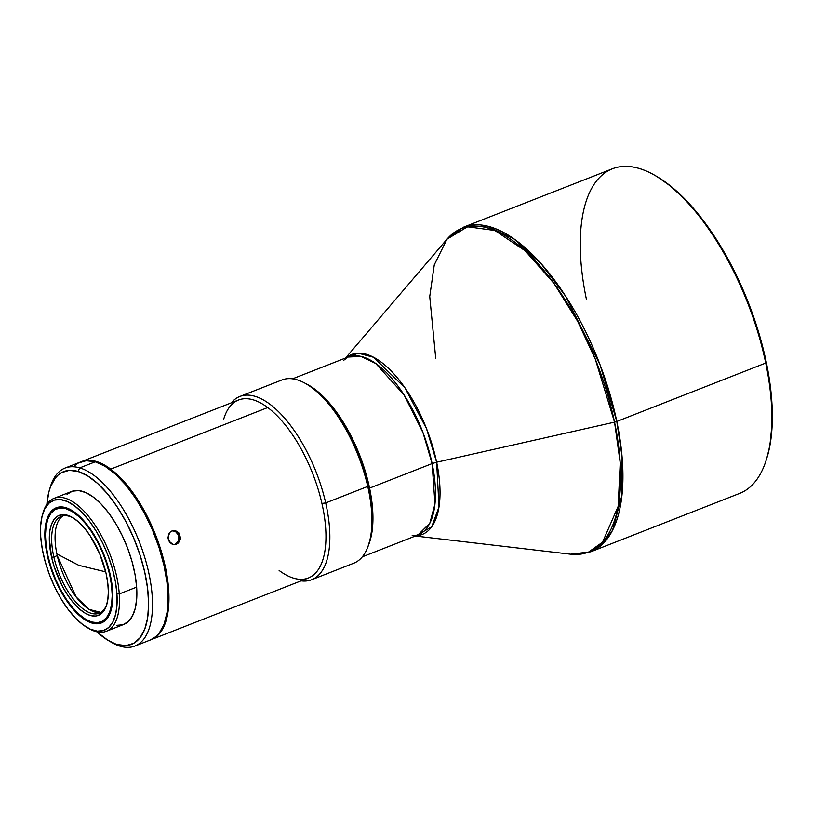 <?xml version="1.0" encoding="UTF-8"?>
<svg xmlns="http://www.w3.org/2000/svg" width="813" height="813" viewBox="0 0 813 813"><rect width="100%" height="100%" fill="white"/><g stroke="black" fill="none" stroke-linecap="round" stroke-linejoin="round"><path stroke-width="1.22" d="M412.171 535.645L417.862 535.056L429.833 523.206L434.975 503.969L432.13 463.583L369.59 488.115L365.027 470.493L358.757 452.871L351.013 435.931L342.09 420.331L332.344 406.652L322.131 395.433L311.846 387.1L305.251 383.36A95.609 42.185 68.6 0 1 369.59 488.115L432.13 463.583A95.609 42.185 -111.4 0 0 348.035 357.049L292.507 378.838M586.376 299.103A174.338 76.93 68.6 0 1 655.837 175.933A174.338 76.93 68.6 0 1 765.734 363.035L616.803 421.459A5.62 1.809 168.2 0 1 614.547 422.14L436.642 462.221L426.49 428.563L404.935 387.821L373.533 357.273L358.269 353.188L346.165 357.791A96.656 42.652 68.6 0 1 436.642 462.221L614.547 422.14A173.809 76.696 -111.4 0 0 537.18 262.762A173.809 76.696 -111.4 0 0 446.987 239.195L467.516 226.756L494.873 230.496L525.208 250.8L553.917 283.3L577.677 321.338L595.289 359.133L614.547 422.14A5.62 1.809 -11.8 0 0 616.803 421.459L600.136 365.017L565.635 296.227L541.163 263.768L513.846 238.849L486.794 225.984L463.461 227.203A174.338 76.93 68.6 0 1 616.803 421.459L765.734 363.035A174.338 76.93 -111.4 0 0 612.392 168.779L463.461 227.203L446.987 239.195L345.555 358.025M435.738 358.401L429.742 296.532L434.274 264.855L446.987 239.195M415.382 536.021L570.553 554.192A173.809 76.696 -111.4 0 0 614.547 422.14L620.217 462.821L618.154 506.377L602.535 542.21L588.46 552.139L570.553 554.192L590.797 551.793L603.327 543.399L612.616 530.188L621.996 495.097L622.087 456.815L616.803 421.459A174.338 76.93 68.6 0 1 590.797 551.793L739.718 493.369A174.338 76.93 -111.4 0 0 765.734 363.035A174.338 76.93 68.6 0 1 766.71 458.583L769.881 445.737L772.309 421.002L771.09 392.791L769.128 377.71L766.273 362.181L765.734 363.035L766.273 362.181A172.651 76.178 -111.4 0 0 657.432 176.888L655.837 175.933M63.008 515.859A52.022 22.957 -111.4 0 0 56.89 553.927L78.831 565.35L105.7 571.864L78.831 565.35L56.89 553.927A52.022 22.957 -111.4 0 0 57.256 555.625A52.022 22.957 -111.4 0 0 100.883 612.402L89.084 609.394L76.178 597.006L57.256 555.625L53.851 556.956L57.256 555.625L56.89 553.927A52.022 22.957 -111.4 0 1 63.008 515.859M107.011 603.713A52.022 22.957 68.6 0 1 99.237 613.226A52.022 22.957 68.6 0 1 53.851 556.956A52.022 22.957 -111.4 0 0 80.761 607.026A52.022 22.957 -111.4 0 0 107.011 603.713M51.585 557.261L53.851 556.956L51.585 557.261L54.329 567.179L62.489 586.447L67.601 595.045L73.14 602.504L78.902 608.53L84.664 612.9L90.192 615.441L95.294 616.061L99.755 614.73L103.414 611.498L106.127 606.498L107.794 599.913L108.353 591.996L107.773 583.063L106.076 573.45A53.709 23.699 68.6 0 1 106.757 604.628A53.709 23.699 68.6 0 1 79.796 609.313A53.709 23.699 68.6 0 1 51.585 557.261A53.709 23.699 68.6 0 1 72.601 517.556A53.709 23.699 68.6 0 1 106.076 573.45L99.653 553.663L90.06 535.655L84.522 528.196L78.759 522.17L73.007 517.8L67.469 515.259L62.367 514.639L57.906 515.97L54.247 519.202L51.534 524.202L49.867 530.787L49.308 538.704L51.585 557.261M47.428 520.33A61.859 27.296 -111.4 0 1 56.717 507.586A61.859 27.296 -111.4 0 0 47.601 519.741L47.245 520.93A60.741 26.799 68.6 0 1 77.743 515.635A60.741 26.799 68.6 0 1 109.643 574.506L110.162 574.435L109.643 574.506A60.741 26.799 68.6 0 1 85.873 619.394A60.741 26.799 68.6 0 1 48.018 556.194A60.741 26.799 68.6 0 1 47.245 520.93M86.412 619.709A61.859 27.296 -111.4 0 0 101.889 622.748A61.859 27.296 -111.4 0 1 86.95 620.034L85.873 619.394M45.03 540.106L45.599 539.883L45.03 540.106L46.402 550.879L49.014 562.2L52.774 573.643L57.54 584.771L63.119 595.157L69.298 604.384L75.853 612.128L82.52 618.063L89.044 621.975L95.172 623.713L100.68 623.205L105.334 620.471L108.983 615.624L111.472 608.846L112.702 600.39L112.631 590.594A61.859 27.296 68.6 0 1 101.422 622.941A61.859 27.296 68.6 0 1 66.605 600.614A61.859 27.296 68.6 0 1 45.03 540.106A61.859 27.296 68.6 0 1 56.239 507.759A61.859 27.296 68.6 0 1 91.056 530.086A61.859 27.296 68.6 0 1 112.631 590.594L111.259 579.832L108.647 568.5L104.887 557.057L100.121 545.93L94.542 535.554L88.363 526.316L81.808 518.582L75.142 512.637L68.617 508.725L62.489 506.987L56.991 507.495L52.327 510.229L48.678 515.076L46.189 521.855L44.959 530.31L45.03 540.106M116.493 625.36L122.844 624.77L128.23 621.62L132.438 616.02L135.304 608.195L136.726 598.439L136.645 587.128L119.267 593.947A71.422 31.514 -111.4 0 0 84.572 511.743A71.422 31.514 -111.4 0 0 43.099 512.556L42.571 514.344A69.735 30.772 68.6 0 1 83.068 513.552A69.735 30.772 68.6 0 1 116.93 593.805L119.267 593.947L136.645 587.128A71.422 31.514 -111.4 0 0 111.737 517.261A71.422 31.514 -111.4 0 0 71.544 491.489L54.156 498.308A71.422 31.514 68.6 0 1 94.349 524.08A71.422 31.514 68.6 0 1 119.267 593.947A71.422 31.514 68.6 0 1 106.32 631.284A71.422 31.514 68.6 0 1 87.723 627.87M86.92 627.402L88.526 628.358A71.422 31.514 -111.4 0 0 119.267 593.947L116.93 593.805A69.735 30.772 68.6 0 1 86.92 627.402A69.735 30.772 68.6 0 1 40.731 536.895A69.735 30.772 68.6 0 1 42.571 514.344M42.845 513.46A71.422 31.514 68.6 0 1 54.156 498.308M309.082 385.606L306.41 384.021A98.414 43.424 68.6 0 1 367.75 486.428L368.675 485.087A95.609 42.185 -111.4 0 0 309.082 385.606A95.609 42.185 -111.4 0 0 307.761 384.844M223.717 419.091A95.609 42.185 68.6 0 1 267.731 407.547A95.609 42.185 68.6 0 1 321.928 503.43A95.609 42.185 -111.4 0 0 267.731 407.547L110.72 469.142A95.609 42.185 68.6 0 1 168.657 589.628A95.609 42.185 68.6 0 1 151.33 639.607L308.34 578.013A95.609 42.185 -111.4 0 0 321.928 503.43L325.698 502.932A98.414 43.424 68.6 0 1 311.714 579.71L353.767 563.216A98.414 43.424 -111.4 0 0 367.75 486.428A98.414 43.424 -111.4 0 0 281.887 379.976L239.835 396.47A98.414 43.424 68.6 0 1 325.698 502.932L367.75 486.428L325.698 502.932A98.414 43.424 -111.4 0 0 281.43 414.64A98.414 43.424 -111.4 0 0 231.268 402.852A98.414 43.424 68.6 0 1 239.835 396.47M151.33 639.607A95.609 42.185 68.6 0 1 150.862 639.79A95.609 42.185 -111.4 0 0 168.657 589.628A95.609 42.185 -111.4 0 0 110.72 469.142A95.609 42.185 -111.4 0 0 81.036 461.794A95.609 42.185 68.6 0 1 81.503 461.601A95.609 42.185 68.6 0 1 110.72 469.142L267.731 407.547A95.609 42.185 -111.4 0 0 238.514 400.016L81.503 461.601M177.58 543.643L175.283 544.547L172.864 544.385L168.992 541.133L168.098 538.552L168.484 534.537L169.856 532.363L171.909 530.98L175.598 530.808L179.622 534.029L180.425 539.354L177.58 543.643M169.856 532.363L171.909 530.98L174.348 530.604L176.797 531.285L178.85 532.932L180.588 537.993L178.565 542.83L176.482 544.222L174.073 544.598L171.706 543.897L169.734 542.241L167.996 537.18L169.856 532.363M174.663 544.608L176.482 544.222L175.141 544.446L178.677 540.869L178.84 535.493L175.456 531.499L172.397 530.818M167.681 589.567L168.657 589.628L167.681 589.567M134.887 646.061A95.609 42.185 68.6 0 1 120.202 646.223A95.609 42.185 -111.4 0 0 148.474 571.468A95.609 42.185 -111.4 0 0 79.745 467.892A95.609 42.185 68.6 0 1 144.47 556.549A95.609 42.185 68.6 0 1 134.887 646.061L150.385 639.973A95.609 42.185 -111.4 0 0 159.968 550.472A95.609 42.185 -111.4 0 0 95.253 461.804A95.609 42.185 -111.4 0 0 80.568 461.977L65.06 468.054A95.609 42.185 68.6 0 1 79.745 467.892L95.253 461.804L79.745 467.892A95.609 42.185 -111.4 0 0 50.264 487.129L49.38 490.107A92.794 40.945 68.6 0 1 77.997 471.438L79.745 467.892L77.997 471.438L87.55 475.829L97.499 483.379L107.448 493.786L117.031 506.672L125.852 521.529L133.596 537.779L139.958 554.812L144.694 571.966L147.62 588.582L148.627 604.018L147.671 617.687L144.785 629.069L140.1 637.707L133.769 643.286L126.056 645.593L117.255 644.526A92.794 40.945 68.6 0 1 108.393 640.553A92.794 40.945 68.6 0 1 96.91 631.813L107.692 640.136L120.202 646.223A95.609 42.185 68.6 0 1 109.714 641.305A95.609 42.185 -111.4 0 0 111.066 642.128A95.609 42.185 -111.4 0 0 120.202 646.223L117.255 644.526A92.794 40.945 68.6 0 0 144.694 571.966A92.794 40.945 68.6 0 0 77.997 471.438L69.186 470.371L61.473 472.668L58.119 475.056L55.152 478.247L50.457 486.896L48.78 492.261L46.859 504.843M49.837 488.654A95.609 42.185 68.6 0 1 65.06 468.054M46.89 504.324A92.794 40.945 68.6 0 1 49.38 490.107M106.32 631.284L123.708 624.465A71.422 31.514 -111.4 0 0 136.645 587.128L135.07 574.689L132.052 561.62L127.702 548.399L122.204 535.554L115.761 523.572L108.627 512.912L101.066 503.979L93.363 497.119L85.832 492.607L78.759 490.595L72.408 491.184L67.022 494.334M150.344 639.994L156.177 636.406L159.236 633.124L164.074 624.221L167.041 612.494L168.027 598.409L166.99 582.504L163.972 565.391L159.094 547.718L152.539 530.167L144.562 513.42L135.466 498.115L125.609 484.843L115.355 474.111L105.101 466.337L95.253 461.804L86.178 460.707L78.231 463.085L74.776 465.544M311.714 579.71A98.414 43.424 68.6 0 1 301.095 580.858A98.414 43.424 -111.4 0 0 325.698 502.932L321.928 503.43A95.609 42.185 68.6 0 1 284.52 574.09A95.609 42.185 68.6 0 1 279.123 570.482M367.75 486.428A98.414 43.424 68.6 0 1 369 543.582L369.885 540.604A95.609 42.185 -111.4 0 0 368.675 485.087L367.75 486.428M369.864 540.665L372.476 525.422L371.683 502.21L368.675 485.087L360.718 458.583L349.265 433.116L335.312 410.89L320.048 393.807L309.052 385.586M116.93 593.805L117.011 604.852L115.619 614.384L112.824 622.026L108.708 627.494L103.454 630.573L97.255 631.142L90.345 629.181L82.987 624.77L75.477 618.073L68.089 609.354L61.117 598.947L54.827 587.24L49.461 574.7L45.223 561.793L42.276 549.029L40.731 536.895L40.65 525.848L42.042 516.316L44.837 508.674L48.953 503.206L54.207 500.137L60.406 499.568L67.316 501.519L74.674 505.93L82.184 512.627L89.572 521.346L96.544 531.753L102.834 543.46L108.2 556.001L112.438 568.907L115.385 581.671L116.93 593.805M48.018 556.194L46.107 545.32L45.447 535.218L46.077 526.265L47.957 518.826L51.026 513.166L55.172 509.507L60.223 508.003L65.985 508.704L72.235 511.58L78.749 516.519L85.263 523.338L91.534 531.773L97.306 541.488L102.377 552.129L106.544 563.277L109.643 574.506L111.554 585.38L112.214 595.492L111.584 604.435L109.704 611.884L106.635 617.534L102.489 621.193L97.448 622.697L91.676 621.996L85.426 619.12L78.912 614.181L72.398 607.362L66.127 598.937L60.355 589.212L55.284 578.571L51.117 567.423L48.018 556.194M73.414 518.054A52.022 22.957 -111.4 0 0 53.851 556.956A52.022 22.957 68.6 0 1 61.239 516.367A52.022 22.957 68.6 0 1 73.414 518.054M175.141 544.446L178.677 540.869L179.175 536.834L177.508 533.145L175.456 531.499L173.006 530.818M368.604 544.842A95.609 42.185 68.6 0 0 369.59 488.115L372.252 505.066L372.923 520.686L371.582 534.385L368.269 545.635M767.238 456.794A172.651 76.178 -111.4 0 0 766.273 362.181L762.574 346.338L752.747 314.367L740.033 283.005L724.911 253.483L707.971 226.908L689.851 204.327L671.253 186.584L657.321 176.817M436.642 462.221A96.656 42.652 68.6 0 1 415.992 535.787L431.683 526.865L439.01 506.936L436.642 462.221L432.13 463.583L436.642 462.221M362.334 556.834L417.862 535.056A95.609 42.185 -111.4 0 0 432.13 463.583L422.984 432.628L404.061 394.905L375.667 363.441L360.83 356.389L348.035 357.049L343.462 360.484M111.066 642.128L108.393 640.553M57.184 507.393L56.239 507.759"/></g></svg>

